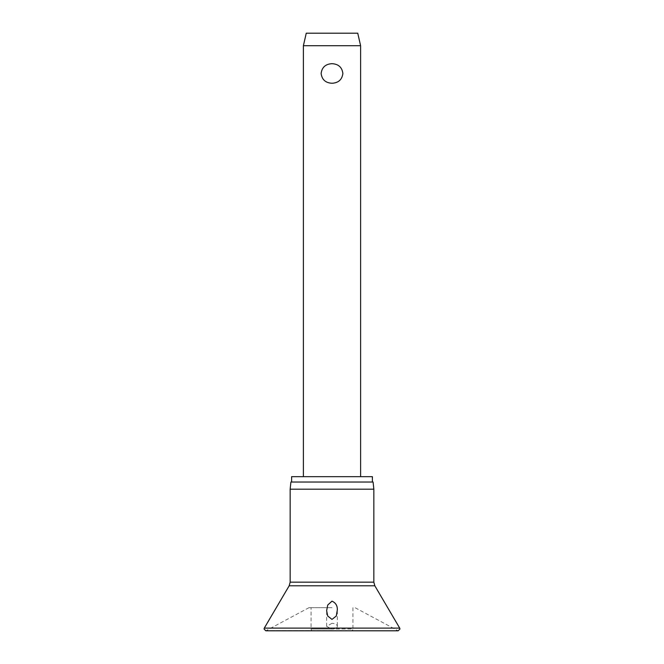 <?xml version="1.0" encoding="UTF-8"?>
<svg xmlns="http://www.w3.org/2000/svg" width="664" height="664" viewBox="0 0 664 664"><rect width="100%" height="100%" fill="white"/><g stroke="black" fill="none" stroke-linecap="round" stroke-linejoin="round"><path stroke-width="0.5" stroke-dasharray="3.32 2.49" d="M332 623.297L326.638 626.343L332 629.107C335.627 628.866 337.412 627.854 337.337 626.069C336.947 624.475 335.162 623.554 332 623.297M332 607.676L308.984 607.676L332 607.676M290.16 489.177L373.84 489.177M290.907 482.022L373.093 482.022M291.62 476.661L372.379 476.661M352.924 607.676L352.924 629.015L332 629.015L352.924 629.015A1.784 1.784 0 0 1 351.132 630.8L312.868 630.8A1.784 1.784 0 0 1 311.076 629.015L332 629.015L311.076 629.015L311.076 607.676M303.39 45.716L360.61 45.716M332 63.678C325.559 64.035 321.932 67.296 321.127 73.472C321.932 79.647 325.559 82.917 332 83.266C338.441 82.917 342.068 79.647 342.873 73.472C342.068 67.296 338.441 64.035 332 63.678M306.253 33.2L357.747 33.2M312.868 630.8L351.132 630.8M337.362 610.697L337.337 626.069M264.297 628.102L399.703 628.102M332 630.584L266.687 630.584L332 630.584M289.172 585.789L374.828 585.789M290.16 582.162L373.84 582.162M308.984 607.676L265.841 630.8L398.159 630.8L355.016 607.676M326.638 626.343L326.638 610.697"/><path stroke-width="1" d="M332 619.396L327.709 616.009L326.638 610.697L327.734 605.02L332 601.144C335.685 602.804 337.461 605.701 337.337 609.842L336.291 616.009L332 619.396M332 489.177L290.16 489.177L290.16 582.162L373.84 582.162L373.84 489.177L332 489.177M373.84 489.177L373.093 482.022L290.907 482.022L290.16 489.177M372.379 482.022L372.379 476.661L291.62 476.661L291.62 482.022M303.39 45.716L306.253 33.2L357.747 33.2L360.61 45.716L303.39 45.716L303.39 476.661M332 83.266C325.559 82.917 321.932 79.647 321.127 73.472C321.932 67.296 325.559 64.035 332 63.678C338.441 64.035 342.068 67.296 342.873 73.472C342.068 79.647 338.441 82.917 332 83.266M399.703 628.102L264.297 628.102L264.048 629.015L265.841 630.8L398.159 630.8L399.952 629.015L399.703 628.102L374.828 585.789L289.172 585.789L264.297 628.102M289.172 585.789L290.16 582.162M360.61 45.716L360.61 476.661M373.84 582.162L374.828 585.789"/></g></svg>
